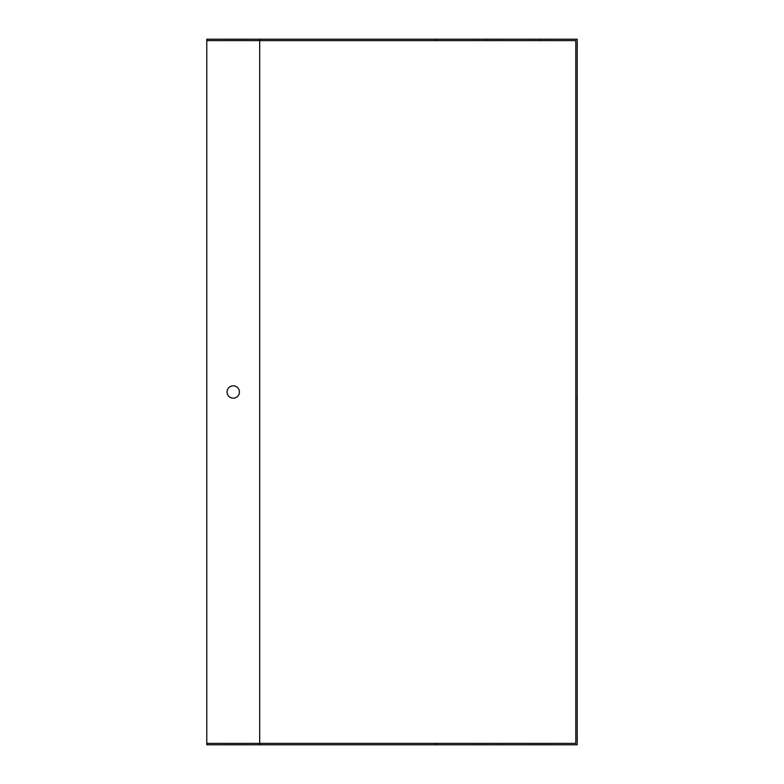 <?xml version="1.0" encoding="UTF-8"?>
<svg xmlns="http://www.w3.org/2000/svg" width="784" height="784" viewBox="0 0 784 784"><rect width="100%" height="100%" fill="white"/><g stroke="black" fill="none" stroke-linecap="round" stroke-linejoin="round"><path stroke-width="0.59" stroke-dasharray="3.92 2.94" d="M206.78 40.611L575.809 40.611L575.809 743.389L206.78 743.389M259.7 744.8L206.78 744.8L206.78 39.2L577.22 39.2L577.22 744.8L259.7 744.8L259.7 39.2M233.24 385.826A6.174 6.174 0 0 0 227.066 392A6.174 6.174 0 0 0 233.24 398.174A6.174 6.174 0 0 0 239.414 392A6.174 6.174 0 0 0 233.24 385.826M575.809 385.826L575.809 398.174L575.809 385.826L577.22 385.826L577.22 398.174L577.22 385.826M487.785 743.389L478.789 743.389L487.785 743.389L487.785 744.8L496.429 744.8L478.789 744.8L487.785 744.8M540.705 743.389L531.709 743.389L540.705 743.389L540.705 744.8L549.349 744.8L531.709 744.8L540.705 744.8M224.42 743.389L242.06 743.389L224.42 743.389L242.06 743.389L224.42 743.389L224.42 744.8L242.06 744.8L224.42 744.8L242.06 744.8L224.42 744.8L224.42 743.389M436.1 744.8L436.1 743.389M233.24 39.2L224.42 39.2L242.06 39.2L224.42 39.2L242.06 39.2L233.24 39.2L233.24 40.611L224.42 40.611L242.06 40.611L224.42 40.611L242.06 40.611L233.24 40.611L233.24 39.2M496.429 39.2L478.789 39.2L496.429 39.2L496.429 40.611L478.789 40.611L496.429 40.611M549.349 39.2L531.709 39.2L549.349 39.2L549.349 40.611L531.709 40.611L549.349 40.611M436.1 39.2L436.1 40.611M540.705 40.611L540.705 39.2M531.709 40.611L531.709 39.2M540.352 40.611L540.352 39.2M487.785 40.611L487.785 39.2M478.789 40.611L478.789 39.2M487.432 40.611L487.432 39.2M242.06 40.611L242.06 39.2L242.06 40.611M224.42 40.611L224.42 39.2L224.42 40.611M233.24 743.389L233.24 744.8L233.24 743.389M242.06 743.389L242.06 744.8L242.06 743.389M549.349 743.389L549.349 744.8M540.352 743.389L540.352 744.8M531.709 743.389L531.709 744.8M496.429 743.389L496.429 744.8M487.432 743.389L487.432 744.8M478.789 743.389L478.789 744.8M575.809 398.174L577.22 398.174"/><path stroke-width="1.18" d="M206.78 40.611L206.78 743.389L575.809 743.389L575.809 40.611L206.78 40.611L206.78 39.2L259.7 39.2L259.7 744.8L206.78 744.8L206.78 743.389M239.414 392A6.174 6.174 0 0 1 230.153 397.351A6.174 6.174 0 0 1 230.153 386.649A6.174 6.174 0 0 1 239.414 392M436.1 743.389L436.1 744.8L577.22 744.8L577.22 39.2L436.1 39.2L436.1 40.611M436.1 744.8L259.7 744.8M436.1 39.2L259.7 39.2"/></g></svg>
